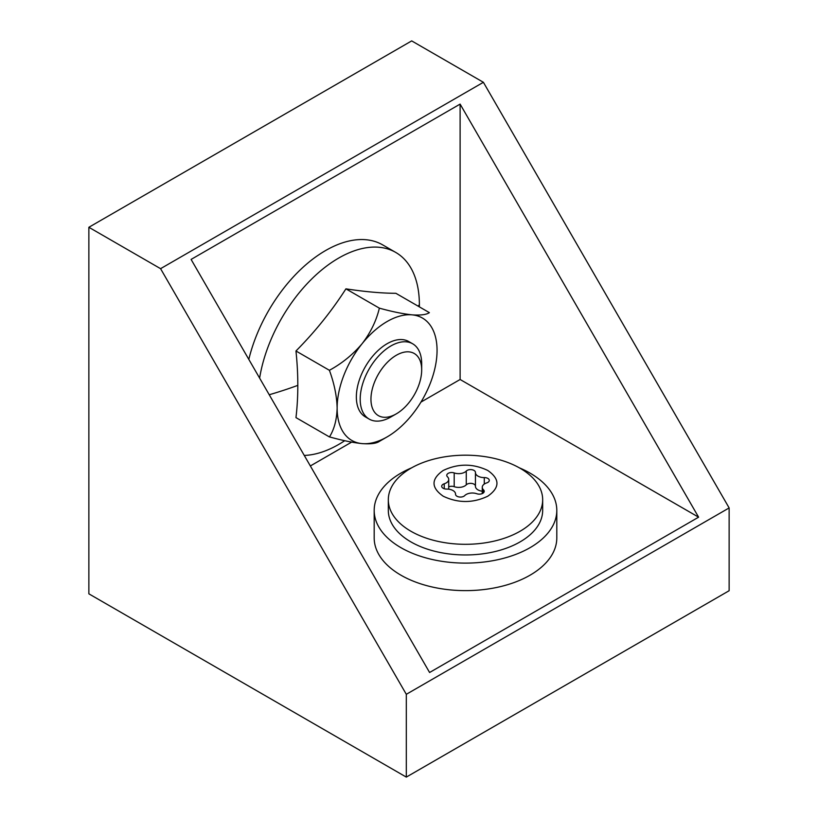<?xml version="1.0" encoding="UTF-8"?>
<svg xmlns="http://www.w3.org/2000/svg" width="818" height="818" viewBox="0 0 818 818"><rect width="100%" height="100%" fill="white"/><g stroke="black" fill="none" stroke-linecap="round" stroke-linejoin="round"><path stroke-width="1.23" d="M259.623 378.11A114.131 65.9 -60 0 1 338.672 258.079A114.131 65.9 -60 0 1 395.738 252.425A114.131 65.9 -60 0 1 419.378 304.674A114.131 65.9 -60 0 1 419.358 306.862M329.45 436.945L295.963 417.609A318.355 183.805 -120 0 0 297.813 385.37A318.355 183.805 -120 0 0 295.963 350.994C315.094 331.709 331.75 310.993 345.922 288.846C365.053 291.76 381.709 293.253 395.881 293.304L429.368 312.64M390.943 416.945A43.477 25.102 -60 0 1 390.932 416.945L396.321 413.847A35.869 20.706 -60 0 1 370.953 399.194A35.869 20.706 -60 0 1 396.321 355.268A35.869 20.706 -60 0 1 421.679 369.91A35.869 20.706 -60 0 1 396.321 413.847L390.932 416.945A43.477 25.102 -60 0 1 369.194 419.102A43.477 25.102 -60 0 1 362.538 384.266A43.477 25.102 -60 0 1 390.932 345.942A43.477 25.102 -60 0 1 412.681 343.795A43.477 25.102 -60 0 1 421.679 363.693L421.679 369.91M369.194 419.102L365.36 416.883A43.477 25.102 -60 0 1 358.693 382.047A43.477 25.102 -60 0 1 387.098 343.724A43.477 25.102 -60 0 1 408.836 341.576L412.681 343.795M486.751 482.886A4.888 2.822 0 0 0 489.287 480.411A4.888 2.822 0 0 0 487.855 478.407A4.888 2.822 0 0 0 484.287 477.589A8.661 5 180 0 1 475.442 472.589A8.661 5 180 0 1 475.452 472.477A4.888 2.822 0 0 0 475.452 472.426A4.888 2.822 0 0 0 474.021 470.422A4.888 2.822 0 0 0 466.27 471.066A8.661 5 180 0 1 454.194 472.927A4.888 2.822 0 0 0 449.256 472.886A4.888 2.822 0 0 0 446.771 475.35A4.888 2.822 0 0 0 447.477 476.812A8.661 5 180 0 1 448.724 479.399A8.661 5 180 0 1 444.235 483.786A4.888 2.822 0 0 0 441.7 486.26A4.888 2.822 0 0 0 446.7 489.082A8.661 5 180 0 1 453.008 490.544A8.661 5 180 0 1 455.544 494.082A8.661 5 180 0 1 455.534 494.184A4.888 2.822 0 0 0 455.534 494.246A4.888 2.822 0 0 0 459.215 496.976A4.888 2.822 0 0 0 464.716 495.606A8.661 5 180 0 1 476.792 493.735A4.888 2.822 0 0 0 481.73 493.786A4.888 2.822 0 0 0 484.215 491.321A4.888 2.822 0 0 0 483.51 489.859A8.661 5 180 0 1 482.262 487.262A8.661 5 180 0 1 486.751 482.886M475.442 486.076A4.888 2.822 0 0 0 474.021 484.174A4.888 2.822 0 0 0 466.27 484.818L466.27 471.066M379.337 441.403A81.524 47.066 120 0 0 379.409 441.352L387.098 436.914A70.655 40.788 -60 0 1 362.118 443.612A70.655 40.788 -60 0 1 337.139 408.07A70.655 40.788 -60 0 1 362.118 343.693A70.655 40.788 -60 0 1 412.078 314.848A70.655 40.788 -60 0 1 437.057 350.38A70.655 40.788 -60 0 1 412.078 414.767A70.655 40.788 -60 0 1 387.098 436.914L379.409 441.352A81.524 47.066 120 0 0 379.48 441.311L379.337 441.403C376.392 443.479 370.656 444.215 362.118 443.612C352.998 442.661 342.118 440.421 329.48 436.904C334.235 429.327 336.791 419.716 337.139 408.07C336.842 396.219 334.276 383.662 329.45 370.431L329.521 370.237C342.067 363.376 352.936 354.531 362.118 343.693C370.585 332.619 376.321 320.809 379.337 308.274L379.48 308.181C392.026 311.648 402.896 313.867 412.078 314.848C420.564 315.431 426.311 314.715 429.338 312.68M542.671 499.747L542.671 510.401A77.178 44.561 180 0 1 495.023 551.567A77.178 44.561 180 0 1 410.922 541.905A77.178 44.561 180 0 1 388.315 510.401L388.315 499.747A77.178 44.561 180 0 1 435.963 458.581A77.178 44.561 180 0 1 520.064 468.244A77.178 44.561 180 0 1 542.671 499.747A77.178 44.561 180 0 1 495.023 540.913A77.178 44.561 180 0 1 410.922 531.26A77.178 44.561 180 0 1 388.315 499.747M344.726 440.708A114.131 65.9 -60 0 1 338.672 444.46A114.131 65.9 -60 0 1 304.265 455.432M395.738 252.425L382.671 244.889A114.131 65.9 120 0 0 325.605 250.533A114.131 65.9 120 0 0 248.815 359.388M374.184 510.401L374.184 537.917A91.309 52.72 0 0 0 400.932 575.187A91.309 52.72 0 0 0 500.432 586.618A91.309 52.72 0 0 0 556.802 537.917L556.802 510.401A91.309 52.72 180 0 1 500.432 559.103A91.309 52.72 180 0 1 400.932 547.671A91.309 52.72 180 0 1 374.184 510.401A91.309 52.72 180 0 1 411.669 467.814M519.318 467.814A91.309 52.72 180 0 1 530.054 473.121A91.309 52.72 180 0 1 556.802 510.401M729.135 507.927L729.135 590.719L406.311 777.1L88.865 593.827L88.865 227.281L411.689 40.9L483.397 82.301L729.135 507.927L406.311 694.308L160.573 268.672L88.865 227.281M406.311 777.1L406.311 694.308M160.573 268.672L483.397 82.301M460.115 104.101L698.603 517.18L429.593 672.498L191.095 259.418L460.115 104.101L460.115 379.491L698.603 517.18M310.349 465.963L351.638 442.119M420.953 402.098L460.115 379.491M345.922 288.846L379.409 308.181M295.963 350.994L329.45 370.329M487.784 496.199C472.927 503.254 458.07 503.254 443.213 496.209C430.984 487.63 430.984 479.051 443.192 470.473C458.039 463.417 472.896 463.407 487.763 470.452C500.002 479.011 500.013 487.6 487.784 496.199M454.194 472.927L454.194 486.679A4.888 2.822 0 0 0 448.724 486.843M454.194 486.679A8.661 5 0 0 0 466.27 484.818M475.452 472.692L475.452 486.229A8.661 5 0 0 0 475.442 486.342A8.661 5 0 0 0 482.262 491.229M269.234 394.746A326.096 188.273 0 0 0 297.813 385.37M418.172 306.177A326.096 188.273 0 0 0 419.378 304.674M444.235 483.786L444.235 488.735M484.287 484.051L484.287 477.589M483.51 492.784L483.51 489.859M448.724 479.399L448.724 489.195M475.442 472.589L475.442 486.342M482.262 487.262L482.262 493.581"/></g></svg>
